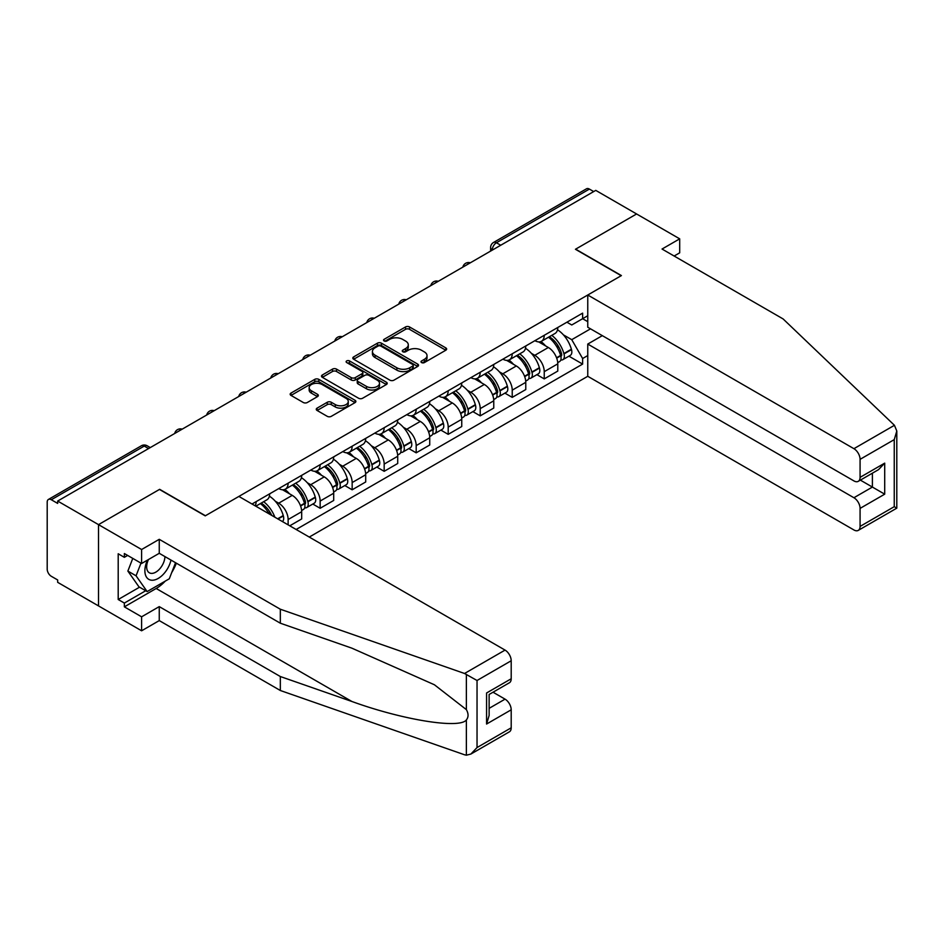 <?xml version="1.0" encoding="UTF-8"?>
<svg xmlns="http://www.w3.org/2000/svg" width="944" height="944" viewBox="0 0 944 944"><rect width="100%" height="100%" fill="white"/><g stroke="black" fill="none" stroke-linecap="round" stroke-linejoin="round"><path stroke-width="1.42" d="M421.579 362.579A1.994 1.156 0 0 0 424.399 362.579L445.804 350.224A2.844 1.64 0 0 0 446.642 349.056A2.844 1.64 0 0 0 445.804 347.899L409.543 326.954A2.844 1.64 0 0 0 405.519 326.954L384.114 339.321A1.994 1.156 0 0 0 383.524 340.135A1.994 1.156 0 0 0 384.114 340.949A1.994 1.156 0 0 0 386.934 340.949L389.707 339.344A9.121 5.263 0 0 1 402.592 339.344L405.613 341.091A9.121 5.263 0 0 1 408.292 344.808A9.121 5.263 0 0 1 405.613 348.537L402.852 350.13A1.994 1.156 0 0 0 402.262 350.944A1.994 1.156 0 0 0 402.852 351.758A1.994 1.156 0 0 0 405.672 351.758L408.433 350.165A9.121 5.263 0 0 1 421.331 350.165L424.352 351.911A9.121 5.263 0 0 1 427.018 355.628A9.121 5.263 0 0 1 424.352 359.345L421.579 360.95A1.994 1.156 0 0 0 421 361.764A1.994 1.156 0 0 0 421.579 362.579L421.579 360.95M317.09 408.138A2.844 1.64 0 0 0 316.252 409.295A2.844 1.64 0 0 0 317.09 410.463L327.261 416.339A2.844 1.64 0 0 0 331.285 416.339L355.05 402.616A2.844 1.64 0 0 0 355.888 401.448A2.844 1.64 0 0 0 355.05 400.291L318.801 379.358A2.844 1.64 0 0 0 314.765 379.358L291 393.082A2.844 1.64 0 0 0 290.162 394.238A2.844 1.64 0 0 0 291 395.406L303.284 402.498A2.844 1.64 0 0 0 307.319 402.498L317.491 396.622A2.844 1.64 0 0 0 318.317 395.465A2.844 1.64 0 0 0 317.491 394.297L311.39 390.781A7.623 4.401 0 0 1 309.16 387.665A7.623 4.401 0 0 1 313.868 383.606A7.623 4.401 0 0 1 322.175 384.562L346.047 398.344A7.623 4.401 0 0 1 348.277 401.448A7.623 4.401 0 0 1 343.569 405.519A7.623 4.401 0 0 1 335.262 404.563L331.285 402.262A2.844 1.64 0 0 0 327.261 402.262L317.09 408.138L317.09 410.463M57.667 501.052L595.758 190.381L636.598 213.969L575.439 249.275L621.199 275.695L205.426 515.743L159.666 489.322L98.506 524.628L57.667 501.052L57.667 503.423L51.306 499.742A5.806 3.351 -120 0 0 48.404 499.459A5.806 3.351 -120 0 0 47.2 502.114L47.2 569.173A5.806 3.351 -120 0 0 51.306 576.288L57.667 579.958L57.667 582.33L98.506 605.906L98.506 524.628L98.506 605.906L141.6 630.793L141.6 616.81L159.253 606.614L159.253 620.597L141.6 630.793M389.907 380.172A2.844 1.64 0 0 0 393.931 380.172L417.708 366.449A2.844 1.64 0 0 0 418.534 365.281A2.844 1.64 0 0 0 417.708 364.113L381.447 343.179A2.844 1.64 0 0 0 377.411 343.179L353.646 356.903A2.844 1.64 0 0 0 352.808 358.071A2.844 1.64 0 0 0 353.646 359.227L389.907 380.172M347.498 363.003A1.994 1.156 0 0 1 349.516 363.287L349.516 360.915L386.379 382.202A2.844 1.64 0 0 1 387.217 383.37A2.844 1.64 0 0 1 386.379 384.527L362.614 398.25A2.844 1.64 0 0 1 358.578 398.25L322.317 377.317L322.317 374.992A2.844 1.64 0 0 0 321.491 376.16A2.844 1.64 0 0 0 322.317 377.317M322.317 374.992L332.5 369.116A2.844 1.64 0 0 1 336.524 369.116L351.227 377.612A2.844 1.64 0 0 0 355.263 377.612L362 373.718A2.844 1.64 0 0 0 362.838 372.55A2.844 1.64 0 0 0 362 371.381L346.696 362.543A1.994 1.156 0 0 1 346.118 361.729A1.994 1.156 0 0 1 347.345 360.667A1.994 1.156 0 0 1 349.516 360.915M309.266 537.065L587.758 376.29L853.919 529.962A8.708 5.027 -120 0 0 858.273 530.386A8.708 5.027 -120 0 0 860.078 526.41L860.078 508.391A8.708 5.027 -120 0 0 853.919 497.736L872.398 487.069L884.705 494.172L860.078 508.391M500.733 245.239L496.426 242.761A5.806 3.351 60 0 0 493.523 242.466L586.495 188.8A5.806 3.351 60 0 1 589.398 189.083L496.426 242.761A5.806 3.351 120 0 0 492.32 249.865L492.32 250.101M593.705 191.573L589.398 189.083M544.24 335.297A13.346 7.705 60 0 1 541.478 341.28L555.025 333.468A13.346 7.705 -120 0 0 557.786 327.474M531.389 353.339L534.8 355.31A13.346 7.705 60 0 1 544.24 371.665L557.786 363.841A13.346 7.705 -120 0 0 548.346 347.498L538.658 341.893M557.786 363.841L557.786 371.075L544.24 378.898L536.9 374.65M541.478 341.28A13.346 7.705 60 0 1 534.906 340.678M544.24 371.665L544.24 378.898M512.226 353.776A13.346 7.705 60 0 1 509.465 359.77L523.011 351.947A13.346 7.705 -120 0 0 525.773 345.952M504.887 393.141L512.226 397.377L525.773 389.553L525.773 382.332A13.346 7.705 -120 0 0 516.333 365.977L506.645 360.384M509.465 359.77A13.346 7.705 60 0 1 502.892 359.168M499.376 371.83L502.786 373.8A13.346 7.705 60 0 1 512.226 390.155L512.226 397.377M480.213 372.255A13.346 7.705 60 0 1 477.452 378.249L490.998 370.426A13.346 7.705 -120 0 0 493.759 364.443M472.873 411.619L480.213 415.856L493.759 408.044L493.759 400.811A13.346 7.705 -120 0 0 484.319 384.468L474.631 378.863M477.452 378.249A13.346 7.705 60 0 1 470.879 377.647M467.363 390.309L470.773 392.279A13.346 7.705 60 0 1 480.213 408.634L480.213 415.856M448.199 390.745A13.346 7.705 60 0 1 445.438 396.74L458.985 388.916A13.346 7.705 -120 0 0 461.746 382.922M440.86 430.098L448.199 434.346L461.746 426.523L461.746 419.301A13.346 7.705 -120 0 0 452.306 402.946L442.606 397.353M445.438 396.74A13.346 7.705 60 0 1 438.866 396.138M435.349 408.799L438.759 410.77A13.346 7.705 60 0 1 448.199 427.113L448.199 434.346M416.186 409.224A13.346 7.705 60 0 1 413.425 415.218L426.971 407.395A13.346 7.705 -120 0 0 429.732 401.401M408.846 448.589L416.186 452.825L429.732 445.002L429.732 437.78A13.346 7.705 -120 0 0 420.292 421.425L410.593 415.832M413.425 415.218A13.346 7.705 60 0 1 406.852 414.617M403.336 427.278L406.746 429.249A13.346 7.705 60 0 1 416.186 445.603L416.186 452.825M384.173 427.703A13.346 7.705 60 0 1 381.411 433.697L394.958 425.886A13.346 7.705 -120 0 0 397.719 419.891M376.833 467.068L384.173 471.316L397.719 463.492L397.719 456.259A13.346 7.705 -120 0 0 388.279 439.916L378.579 434.311M381.411 433.697A13.346 7.705 60 0 1 374.839 433.095M371.322 445.757L374.733 447.727A13.346 7.705 60 0 1 384.173 464.082L384.173 471.316M352.159 446.193A13.346 7.705 60 0 1 349.398 452.188L362.933 444.364A13.346 7.705 -120 0 0 365.706 438.37M344.808 485.558L352.159 489.794L365.706 481.971L365.706 474.749A13.346 7.705 -120 0 0 356.266 458.395L346.566 452.801M349.398 452.188A13.346 7.705 60 0 1 342.825 451.586M339.309 464.247L342.719 466.218A13.346 7.705 60 0 1 352.159 482.561L352.159 489.794M320.146 464.672A13.346 7.705 60 0 1 317.385 470.667L330.919 462.843A13.346 7.705 -120 0 0 333.692 456.861M312.794 504.037L320.146 508.273L333.692 500.462L333.692 493.228A13.346 7.705 -120 0 0 324.252 476.873L314.553 471.28M317.385 470.667A13.346 7.705 60 0 1 310.812 470.065M307.284 482.726L310.706 484.697A13.346 7.705 60 0 1 320.146 501.052L320.146 508.273M288.132 483.163A13.346 7.705 60 0 1 285.359 489.157L298.906 481.334A13.346 7.705 -120 0 0 301.679 475.339M289.773 525.808L301.679 518.94L301.679 511.719A13.346 7.705 -120 0 0 292.239 495.364L282.539 489.771M285.359 489.157A13.346 7.705 60 0 1 278.787 488.544M275.27 501.205L278.692 503.187A13.346 7.705 60 0 1 288.132 519.53L288.132 524.864M255.824 506.208L266.892 499.813A13.346 7.705 -120 0 0 269.654 493.818M256.119 501.642A13.346 7.705 60 0 1 255.128 505.807M587.758 321.668L582.625 318.706L571.745 324.984L566.919 322.199M563.403 334.86L571.745 339.675L590.519 328.831M587.758 355.558L582.625 358.519L571.745 339.675M296.133 529.49L582.625 364.089L582.625 358.519M587.758 315.744L582.625 318.706L582.625 313.137L252.013 504.013M568.913 356.171L582.625 364.089M422.381 362.862L424.352 361.717A9.121 5.263 0 0 0 427.018 358L427.018 355.628M408.292 344.808L408.292 347.18A9.121 5.263 0 0 1 405.613 350.908L403.643 352.041M445.769 350.236L409.543 329.326A2.844 1.64 0 0 0 405.519 329.326L384.916 341.221M417.661 366.461L381.447 345.551A2.844 1.64 0 0 0 377.411 345.551L353.681 359.251M412.67 366.095A1.994 1.156 0 0 0 413.248 365.281A1.994 1.156 0 0 0 412.67 364.467L380.845 346.094A1.994 1.156 0 0 0 378.025 346.094L375.098 347.781A9.121 5.263 0 0 0 372.432 351.498A9.121 5.263 0 0 0 375.098 355.215L396.858 367.782A9.121 5.263 0 0 0 409.743 367.782L412.67 366.095L412.67 368.467A1.994 1.156 0 0 0 413.248 367.653L413.248 365.281M372.432 351.498L372.432 353.87A9.121 5.263 0 0 0 375.098 357.587L375.098 355.215M412.67 368.467L409.743 370.154A9.121 5.263 0 0 1 396.858 370.154L375.098 357.587M322.364 377.34L332.5 371.488L332.5 369.116M362.838 372.55L362.838 374.921A2.844 1.64 0 0 1 362 376.078L355.263 379.984A2.844 1.64 0 0 1 351.227 379.984L336.524 371.488A2.844 1.64 0 0 0 332.5 371.488M349.516 363.287L386.344 384.55M366.484 386.415A7.623 4.401 0 0 0 374.792 387.37A7.623 4.401 0 0 0 379.5 383.311A7.623 4.401 0 0 0 377.27 380.196L368.856 375.346A2.844 1.64 0 0 0 364.821 375.346L358.083 379.24A2.844 1.64 0 0 0 357.245 380.397A2.844 1.64 0 0 0 358.083 381.565L366.484 386.415L366.484 388.786A7.623 4.401 0 0 0 374.792 389.742A7.623 4.401 0 0 0 379.5 385.671L379.5 383.311M357.245 380.397L357.245 382.768A2.844 1.64 0 0 0 358.083 383.937L358.083 381.565M366.484 388.786L358.083 383.937M348.277 401.448L348.277 403.82A7.623 4.401 0 0 1 343.569 407.879A7.623 4.401 0 0 1 335.262 406.935L331.285 404.634A2.844 1.64 0 0 0 327.261 404.634L317.125 410.487M309.16 387.665L309.16 390.037A7.623 4.401 0 0 0 311.39 393.152L311.39 390.781M317.455 396.645L311.39 393.152M355.015 402.64L318.801 381.718A2.844 1.64 0 0 0 314.765 381.718L291.035 395.43M549.278 336.784A18.29 10.561 60 0 1 549.373 336.831A18.29 10.561 60 0 1 561.409 353.245L561.515 353.622A3.552 2.053 60 0 1 560.948 356.407A3.552 2.053 60 0 1 560.878 356.454M548.488 337.244A22.054 12.732 60 0 1 560.606 355.44L560.712 355.817A7.328 4.236 60 0 1 559.556 361.576L557.739 362.626M560.807 359.947A7.328 4.236 -120 0 0 562.836 359.676A7.328 4.236 -120 0 0 563.993 353.929L563.887 353.54A22.054 12.732 -120 0 0 551.768 335.344M557.515 329.81A22.054 12.732 60 0 1 571.38 349.221L571.486 349.599A7.328 4.236 60 0 1 570.329 355.357L562.836 359.676M540.959 341.539A22.054 12.732 60 0 1 545.573 345.893M556.287 345.917L559.108 347.545M894.44 425.296L896.8 431.03L894.251 439.621L860.078 459.339A8.708 5.027 -120 0 0 853.919 448.683L894.44 425.296L783.119 318.942L662.039 249.039L679.692 238.844L636.598 213.969L575.639 249.157L621.412 275.577L587.758 295.012L853.919 448.683M679.692 238.844L679.692 252.827L674.146 256.025M587.758 376.29L587.758 344.064L853.919 497.736M587.758 295.012L587.758 327.238L853.919 480.909A8.708 5.027 -120 0 0 858.273 481.334A8.708 5.027 -120 0 0 860.078 477.357L860.078 459.339M602.319 335.651L587.758 344.064M860.373 480.13L872.398 487.069L872.398 473.192M860.078 477.357L884.705 463.138L878.545 469.628L858.273 481.334M860.078 526.41L894.251 506.68L895.549 507.424M159.253 606.614L280.333 676.529L280.333 690.501L464.542 754.775L466.371 755.2L470.879 754.055L477.039 747.554L511.2 727.824A8.708 5.027 60 0 1 509.406 731.812L470.879 754.055M280.333 676.529L351.9 701.486C402.734 719.965 459.693 729.134 466.371 719.93C468.602 717.121 468.602 713.688 466.371 709.617L434.405 684.766L351.9 648.174L280.333 623.205L159.253 553.302L141.6 563.485L124.36 553.538L124.36 557.326L118.201 553.774L118.201 599.511L124.36 603.063L145.706 590.743M280.333 690.501L159.253 620.597M511.2 660.765L477.039 680.494L464.542 673.485L280.333 609.222L159.253 539.319L141.6 549.514L98.506 524.628L159.453 489.44L205.226 515.861L238.879 496.426L505.052 650.097A8.708 5.027 60 0 1 511.2 660.765L511.2 678.771A8.708 5.027 60 0 1 509.406 682.76L489.134 694.465L489.134 715.458L486.573 724.036L486.573 692.99C489.901 694.914 489.901 694.914 486.573 692.99L511.2 678.771M141.6 549.514L141.6 563.485M165.224 581.138A32.651 18.856 -60 0 1 156.173 588.49L124.36 606.85L141.6 616.81M124.36 606.85L124.36 603.063M159.253 539.319L159.253 553.302M280.333 609.222L280.333 623.205M489.134 708.342L505.052 699.15A8.708 5.027 60 0 1 511.2 709.817L511.2 727.824M505.052 699.15L493.028 692.212M176.339 563.167A32.651 18.856 -60 0 1 171.702 572.595M127.652 555.438L124.36 557.326M118.201 599.511L139.559 587.18M147.476 560.099A18.868 10.891 120 0 0 144.88 570.719A18.868 10.891 120 0 0 156.279 579.38A18.868 10.891 120 0 0 170.994 560.087M148.479 559.521A12.909 7.458 120 0 0 146.662 566.884A12.909 7.458 120 0 0 149.341 572.796A12.909 7.458 120 0 0 159.194 569.433A12.909 7.458 120 0 0 164.929 556.582M175.537 562.707L169.306 578.778L147.146 591.569L138.933 586.826L127.865 571.073L132.774 558.4M147.146 591.569L136.066 575.805L140.986 563.131M127.865 571.073L136.066 575.805M517.265 355.263A18.29 10.561 60 0 1 517.359 355.31A18.29 10.561 60 0 1 529.395 371.724L529.501 372.101A3.552 2.053 60 0 1 528.935 374.898A3.552 2.053 60 0 1 528.852 374.933M516.474 355.723A22.054 12.732 60 0 1 528.593 373.918L528.699 374.308A7.328 4.236 60 0 1 527.543 380.054L525.714 381.105M528.793 378.438A7.328 4.236 -120 0 0 530.823 378.166A7.328 4.236 -120 0 0 531.979 372.408L531.873 372.03A22.054 12.732 -120 0 0 519.755 353.823M525.501 348.301A22.054 12.732 60 0 1 539.366 367.7L539.472 368.077A7.328 4.236 60 0 1 538.316 373.836L530.823 378.166M508.946 360.03A22.054 12.732 60 0 1 513.548 364.372M524.274 364.408L527.094 366.024M485.251 373.741A18.29 10.561 60 0 1 485.346 373.8A18.29 10.561 60 0 1 497.382 390.202L497.488 390.58A3.552 2.053 60 0 1 496.922 393.377A3.552 2.053 60 0 1 496.839 393.424M484.461 374.213A22.054 12.732 60 0 1 496.579 392.409L496.686 392.787A7.328 4.236 60 0 1 495.529 398.545L493.7 399.595M496.78 396.917A7.328 4.236 -120 0 0 498.81 396.645A7.328 4.236 -120 0 0 499.966 390.887L499.86 390.509A22.054 12.732 -120 0 0 487.741 372.314M493.488 366.779A22.054 12.732 60 0 1 507.353 386.19L507.459 386.568A7.328 4.236 60 0 1 506.303 392.315L498.81 396.645M476.932 378.509A22.054 12.732 60 0 1 481.534 382.851M492.261 382.886L495.069 384.515M453.238 392.232A18.29 10.561 60 0 1 453.332 392.279A18.29 10.561 60 0 1 465.368 408.693L465.475 409.071A3.552 2.053 60 0 1 464.908 411.855A3.552 2.053 60 0 1 464.826 411.903M452.436 392.692A22.054 12.732 60 0 1 464.566 410.888L464.672 411.265A7.328 4.236 60 0 1 463.516 417.024L461.687 418.074M464.767 415.407A7.328 4.236 -120 0 0 466.796 415.124A7.328 4.236 -120 0 0 467.953 409.377L467.846 409A22.054 12.732 -120 0 0 455.728 390.792M461.474 385.27A22.054 12.732 60 0 1 475.339 404.669L475.446 405.047A7.328 4.236 60 0 1 474.289 410.805L466.796 415.124M444.919 396.987A22.054 12.732 60 0 1 449.521 401.342M460.247 401.365L463.056 402.994M421.225 410.711A18.29 10.561 60 0 1 421.319 410.77A18.29 10.561 60 0 1 433.343 427.172L433.461 427.549A3.552 2.053 60 0 1 432.895 430.346A3.552 2.053 60 0 1 432.812 430.381M420.422 411.171A22.054 12.732 60 0 1 432.553 429.378L432.659 429.756A7.328 4.236 60 0 1 431.502 435.503L429.673 436.553M432.753 433.886A7.328 4.236 -120 0 0 434.783 433.615A7.328 4.236 -120 0 0 435.939 427.856L435.833 427.479A22.054 12.732 -120 0 0 423.714 409.283M429.449 403.749A22.054 12.732 60 0 1 443.326 423.148L443.432 423.537A7.328 4.236 60 0 1 442.276 429.284L434.783 433.615M412.906 415.478A22.054 12.732 60 0 1 417.508 419.82M428.234 419.856L431.042 421.472M389.211 429.201A18.29 10.561 60 0 1 389.306 429.249A18.29 10.561 60 0 1 401.33 445.651L401.448 446.04A3.552 2.053 60 0 1 400.881 448.825A3.552 2.053 60 0 1 400.799 448.872M388.409 429.662A22.054 12.732 60 0 1 400.527 447.857L400.645 448.235A7.328 4.236 60 0 1 399.489 453.993L397.66 455.043M400.74 452.365A7.328 4.236 -120 0 0 402.769 452.093A7.328 4.236 -120 0 0 403.926 446.335L403.82 445.957A22.054 12.732 -120 0 0 391.689 427.762M397.436 422.228A22.054 12.732 60 0 1 411.313 441.639L411.419 442.016A7.328 4.236 60 0 1 410.262 447.775L402.769 452.093M380.892 433.957A22.054 12.732 60 0 1 385.494 438.311M396.22 438.335L399.029 439.963M357.198 447.68A18.29 10.561 60 0 1 357.292 447.727A18.29 10.561 60 0 1 369.316 464.141L369.423 464.519A3.552 2.053 60 0 1 368.868 467.315A3.552 2.053 60 0 1 368.785 467.351M356.395 448.14A22.054 12.732 60 0 1 368.514 466.336L368.632 466.725A7.328 4.236 60 0 1 367.464 472.472L365.647 473.522M368.726 470.855A7.328 4.236 -120 0 0 370.756 470.572A7.328 4.236 -120 0 0 371.912 464.826L371.806 464.448A22.054 12.732 -120 0 0 359.676 446.241M365.422 440.718A22.054 12.732 60 0 1 379.287 460.117L379.405 460.495A7.328 4.236 60 0 1 378.237 466.253L370.756 470.572M348.879 452.436A22.054 12.732 60 0 1 353.481 456.79M364.207 456.825L367.015 458.442M325.184 466.159A18.29 10.561 60 0 1 325.279 466.218A18.29 10.561 60 0 1 337.303 482.62L337.409 482.998A3.552 2.053 60 0 1 336.855 485.794A3.552 2.053 60 0 1 336.772 485.841M324.382 466.619A22.054 12.732 60 0 1 336.501 484.827L336.607 485.204A7.328 4.236 60 0 1 335.45 490.963L333.633 492.013M336.713 489.334A7.328 4.236 -120 0 0 338.743 489.063A7.328 4.236 -120 0 0 339.899 483.304L339.793 482.927A22.054 12.732 -120 0 0 327.662 464.731M333.409 459.197A22.054 12.732 60 0 1 347.274 478.608L347.392 478.986A7.328 4.236 60 0 1 346.224 484.732L338.743 489.063M316.854 470.926A22.054 12.732 60 0 1 321.467 475.269M332.194 475.304L335.002 476.932M293.171 484.65A18.29 10.561 60 0 1 293.265 484.697A18.29 10.561 60 0 1 305.29 501.111L305.396 501.488A3.552 2.053 60 0 1 304.841 504.273A3.552 2.053 60 0 1 304.759 504.32M292.369 485.11A22.054 12.732 60 0 1 304.487 503.305L304.593 503.683A7.328 4.236 60 0 1 303.437 509.441L301.62 510.492M304.688 507.825A7.328 4.236 -120 0 0 306.729 507.542A7.328 4.236 -120 0 0 307.886 501.795L307.768 501.417A22.054 12.732 -120 0 0 295.649 483.21M301.396 477.688A22.054 12.732 60 0 1 315.261 497.087L315.367 497.464A7.328 4.236 60 0 1 314.21 503.223L306.729 507.542M284.84 489.405A22.054 12.732 60 0 1 289.454 493.759M300.18 493.783L302.989 495.411M261.158 503.128A18.29 10.561 60 0 1 261.24 503.187A18.29 10.561 60 0 1 271.707 515.389M269.382 496.166A22.054 12.732 60 0 1 283.247 515.566L283.353 515.955A7.328 4.236 60 0 1 282.409 521.56M274.869 517.206A22.054 12.732 -120 0 0 263.636 501.701M260.355 503.589A22.054 12.732 60 0 1 269.134 513.902M268.167 512.273L270.975 513.89M492.532 249.983L492.32 249.865A5.806 3.351 0 0 1 490.62 247.493L490.62 251.08M288.132 519.53L301.679 511.719M320.146 501.052L333.692 493.228M352.159 482.561L365.706 474.749M384.173 464.082L397.719 456.259M416.186 445.603L429.732 437.78M448.199 427.113L461.746 419.301M480.213 408.634L493.759 400.811M512.226 390.155L525.773 382.332M278.692 503.187L292.239 495.364M310.706 484.697L324.252 476.873M342.719 466.218L356.266 458.395M374.733 447.727L388.279 439.916M406.746 429.249L420.292 421.425M438.759 410.77L452.306 402.946M470.773 392.279L484.319 384.468M502.786 373.8L516.333 365.977M534.8 355.31L548.346 347.498M469.805 263.105A5.806 3.351 120 0 0 467.233 264.591M437.78 281.583A5.806 3.351 120 0 0 435.219 283.07M405.767 300.074A5.806 3.351 120 0 0 403.206 301.549M373.753 318.553A5.806 3.351 120 0 0 371.193 320.04M341.74 337.043A5.806 3.351 120 0 0 339.179 338.518M309.726 355.522A5.806 3.351 120 0 0 307.166 356.997M277.713 374.001A5.806 3.351 120 0 0 275.152 375.488M245.7 392.492A5.806 3.351 120 0 0 243.139 393.967M213.686 410.97A5.806 3.351 120 0 0 211.126 412.457M181.673 429.461A5.806 3.351 120 0 0 179.112 430.936M148.574 448.565L144.267 446.075L51.306 499.742M150.285 447.574L147.17 445.78A5.806 3.351 120 0 0 144.267 446.075A5.806 3.351 60 0 0 141.364 445.78L48.404 499.459M424.352 361.717L424.352 359.345M402.852 351.758L402.852 350.13M405.613 350.908L405.613 348.537M384.114 340.949L384.114 339.321M405.519 329.326L405.519 326.954M409.543 329.326L409.543 326.954M445.804 350.224L445.804 347.899M353.646 359.227L353.646 356.903M377.411 345.551L377.411 343.179M381.447 345.551L381.447 343.179M417.708 366.449L417.708 364.113M396.858 370.154L396.858 367.782M409.743 370.154L409.743 367.782M336.524 371.488L336.524 369.116M351.227 379.984L351.227 377.612M355.263 379.984L355.263 377.612M362 376.078L362 373.718M386.379 384.527L386.379 382.202M327.261 404.634L327.261 402.262M331.285 404.634L331.285 402.262M335.262 406.935L335.262 404.563M317.491 396.622L317.491 394.297M291 395.406L291 393.082M314.765 381.718L314.765 379.358M318.801 381.718L318.801 379.358M355.05 402.616L355.05 400.291M556.7 358.13L560.712 355.817M563.993 353.929L571.486 349.599M563.887 353.54L571.38 349.221M556.571 357.776L561.692 354.779M894.251 506.68L894.251 439.621M884.705 463.138L884.705 494.172M466.371 755.2L466.371 719.93M466.371 709.617L466.371 674.335M477.039 680.494L477.039 747.554M511.2 709.817L486.573 724.036M464.542 673.485L505.052 650.097M156.173 588.49L351.9 701.486M524.687 376.621L528.699 374.308M531.979 372.408L539.472 368.077M531.873 372.03L539.366 367.7M528.581 373.895L529.678 373.269M524.557 376.255L528.593 373.918M492.674 395.099L496.686 392.787M499.966 390.887L507.459 386.568M499.86 390.509L507.353 386.19M496.568 392.374L497.665 391.748M492.532 394.734L496.579 392.409M460.66 413.59L464.672 411.265M467.953 409.377L475.446 405.047M467.846 409L475.339 404.669M460.519 413.224L465.64 410.227M428.647 432.069L432.659 429.756M435.939 427.856L443.432 423.537M435.833 427.479L443.326 423.148M432.541 429.343L433.626 428.718M428.505 431.703L432.553 429.378M396.633 450.548L400.645 448.235M403.926 446.335L411.419 442.016M403.82 445.957L411.313 441.639M400.527 447.834L401.613 447.196M396.492 450.194L400.527 447.857M364.62 469.038L368.632 466.725M371.912 464.826L379.405 460.495M371.806 464.448L379.287 460.117M364.478 468.672L369.6 465.687M332.595 487.517L336.607 485.204M339.899 483.304L347.392 478.986M339.793 482.927L347.274 478.608M332.465 487.151L337.586 484.166M300.581 506.008L304.593 503.683M307.886 501.795L315.367 497.464M307.768 501.417L315.261 497.087M304.487 503.282L305.573 502.645M300.452 505.642L304.487 503.305M278.02 519.035L283.353 515.955M277.642 518.811L283.247 515.566M470.289 262.821A5.806 5.806 0 0 0 462.843 267.117M438.276 281.3A5.806 5.806 0 0 0 430.83 285.607M406.262 299.791A5.806 5.806 0 0 0 398.816 304.086M374.249 318.27A5.806 5.806 0 0 0 366.803 322.577M342.235 336.76A5.806 5.806 0 0 0 334.79 341.055M310.222 355.239A5.806 5.806 0 0 0 302.776 359.534M278.209 373.718A5.806 5.806 0 0 0 270.763 378.025M246.195 392.208A5.806 5.806 0 0 0 238.749 396.504M214.182 410.687A5.806 5.806 0 0 0 206.724 414.982M182.168 429.166A5.806 5.806 0 0 0 174.711 433.473M147.17 445.78A5.806 5.806 0 0 0 141.364 445.78M493.523 242.466A5.806 5.806 0 0 0 490.62 247.493M896.8 431.03L896.8 508.155L858.273 530.386"/></g></svg>
